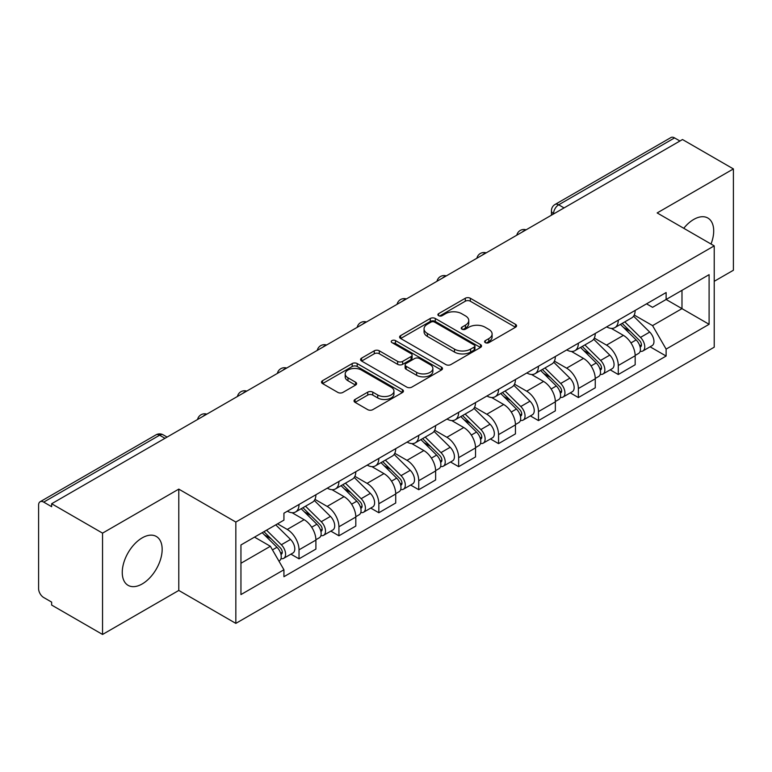 <?xml version="1.0" encoding="UTF-8"?>
<svg xmlns="http://www.w3.org/2000/svg" width="772" height="772" viewBox="0 0 772 772"><rect width="100%" height="100%" fill="white"/><g stroke="black" fill="none" stroke-linecap="round" stroke-linejoin="round"><path stroke-width="1.16" d="M485.327 342.652A2.49 1.438 0 0 0 488.84 342.652L515.522 327.251A3.551 2.046 0 0 0 516.564 325.794A3.551 2.046 0 0 0 515.522 324.346L470.322 298.253A3.551 2.046 0 0 0 465.304 298.253L438.621 313.654A2.49 1.438 0 0 0 437.898 314.667A2.49 1.438 0 0 0 438.621 315.69A2.49 1.438 0 0 0 442.144 315.69L445.589 313.693A11.368 6.562 0 0 1 461.666 313.693L465.429 315.864A11.368 6.562 0 0 1 468.758 320.505A11.368 6.562 0 0 1 465.429 325.147L461.974 327.135A2.49 1.438 0 0 0 461.251 328.158A2.49 1.438 0 0 0 461.974 329.171A2.49 1.438 0 0 0 465.497 329.171L468.942 327.174A11.368 6.562 0 0 1 485.019 327.174L488.782 329.354A11.368 6.562 0 0 1 492.111 333.987A11.368 6.562 0 0 1 488.782 338.628L485.327 340.626A2.49 1.438 0 0 0 484.604 341.639A2.49 1.438 0 0 0 485.327 342.652L485.327 340.626M142.202 583.941A28.217 16.289 120 0 0 160.644 559.073A28.217 16.289 120 0 0 156.311 536.463A28.217 16.289 120 0 0 142.202 537.862A28.217 16.289 120 0 0 123.771 562.73A28.217 16.289 120 0 0 128.094 585.34A28.217 16.289 120 0 0 142.202 583.941M711.022 244.029A28.217 16.289 120 0 0 707.856 218.032A28.217 16.289 120 0 0 693.748 219.431A28.217 16.289 120 0 0 683.76 228.29M355.072 399.442A3.551 2.046 0 0 0 354.03 400.89A3.551 2.046 0 0 0 355.072 402.347L367.752 409.662A3.551 2.046 0 0 0 372.77 409.662L402.405 392.562A3.551 2.046 0 0 0 403.447 391.105A3.551 2.046 0 0 0 402.405 389.657L357.204 363.564A3.551 2.046 0 0 0 352.186 363.564L322.551 380.673A3.551 2.046 0 0 0 321.509 382.121A3.551 2.046 0 0 0 322.551 383.568L337.866 392.417A3.551 2.046 0 0 0 342.893 392.417L355.574 385.093A3.551 2.046 0 0 0 356.616 383.645A3.551 2.046 0 0 0 355.574 382.188L347.979 377.807A9.496 5.481 0 0 1 345.19 373.928A9.496 5.481 0 0 1 351.057 368.862A9.496 5.481 0 0 1 361.412 370.049L391.163 387.226A9.496 5.481 0 0 1 393.952 391.105A9.496 5.481 0 0 1 388.084 396.171A9.496 5.481 0 0 1 377.73 394.984L372.77 392.128A3.551 2.046 0 0 0 367.752 392.128L355.072 399.442L355.072 402.347M235.836 522.055L178.786 489.12L102.551 533.134L51.647 503.74L682.496 139.529L733.4 168.923L657.165 212.937L714.216 245.872L235.836 522.055L235.836 623.38L714.216 347.188L714.216 245.872M445.84 364.577A3.551 2.046 0 0 0 450.867 364.577L480.493 347.468A3.551 2.046 0 0 0 481.535 346.02A3.551 2.046 0 0 0 480.493 344.573L435.292 318.479A3.551 2.046 0 0 0 430.274 318.479L400.649 335.588A3.551 2.046 0 0 0 399.606 337.036A3.551 2.046 0 0 0 400.649 338.483L445.84 364.577M392.977 343.193A2.49 1.438 0 0 1 395.496 343.54L395.496 340.587L441.449 367.115A3.551 2.046 0 0 1 442.491 368.562A3.551 2.046 0 0 1 441.449 370.02L411.823 387.119A3.551 2.046 0 0 1 406.796 387.119L361.595 361.026L361.595 358.131A3.551 2.046 0 0 0 360.563 359.578A3.551 2.046 0 0 0 361.595 361.026M361.595 358.131L374.275 350.806A3.551 2.046 0 0 1 379.303 350.806L397.628 361.392A3.551 2.046 0 0 0 402.656 361.392L411.061 356.529A3.551 2.046 0 0 0 412.103 355.081A3.551 2.046 0 0 0 411.061 353.634L391.983 342.614A2.49 1.438 0 0 1 391.25 341.6A2.49 1.438 0 0 1 392.784 340.278A2.49 1.438 0 0 1 395.496 340.587M102.551 533.134L102.551 634.459L51.647 605.065L51.647 602.112L43.714 597.528A7.237 4.178 -120 0 1 38.6 588.669L38.6 505.071A7.237 4.178 -120 0 1 40.096 501.761L155.983 434.858A7.237 4.178 60 0 1 159.601 435.215L43.714 502.118A7.237 4.178 -120 0 0 40.096 501.761M714.216 281.317L733.4 270.239L733.4 168.923M102.551 634.459L178.786 590.445L235.836 623.38M51.647 503.74L51.647 506.702L43.714 502.118M564.052 207.909L558.677 204.812A7.237 4.178 60 0 0 555.058 204.455L670.945 137.541A7.237 4.178 60 0 1 674.564 137.908L558.677 204.812A7.237 4.178 120 0 0 553.563 213.67L553.563 213.969M679.929 141.006L674.564 137.908M618.285 320.158A16.646 9.611 60 0 1 614.84 327.627L631.718 317.881A16.646 9.611 -120 0 0 635.163 310.412M594.324 338.078L606.512 345.123A16.646 9.611 60 0 1 618.285 365.503L635.163 355.757A16.646 9.611 -120 0 0 623.4 335.376L611.318 328.399M635.163 355.757L635.163 364.76L618.285 374.517L610.189 369.836M614.84 327.627A16.646 9.611 60 0 1 606.647 326.874M618.285 365.503L618.285 374.517M578.373 343.202A16.646 9.611 60 0 1 574.928 350.671L591.815 340.925A16.646 9.611 -120 0 0 595.26 333.456M570.276 392.88L578.373 397.551L595.26 387.805L595.26 378.791A16.646 9.611 -120 0 0 583.487 358.411L571.405 351.434M574.928 350.671A16.646 9.611 60 0 1 566.735 349.919M554.412 361.122L566.609 368.157A16.646 9.611 60 0 1 578.373 388.538L578.373 397.551M538.47 366.237A16.646 9.611 60 0 1 535.025 373.706L551.903 363.959A16.646 9.611 -120 0 0 555.348 356.49M530.374 415.915L538.47 420.595L555.348 410.849L555.348 401.836A16.646 9.611 -120 0 0 543.584 381.455L531.503 374.478M535.025 373.706A16.646 9.611 60 0 1 526.832 372.963M514.509 384.157L526.697 391.201A16.646 9.611 60 0 1 538.47 411.582L538.47 420.595M498.558 389.281A16.646 9.611 60 0 1 495.113 396.75L512 387.004A16.646 9.611 -120 0 0 515.445 379.534M490.461 438.959L498.558 443.63L515.445 433.883L515.445 424.88A16.646 9.611 -120 0 0 503.672 404.489L491.59 397.512M495.113 396.75A16.646 9.611 60 0 1 486.92 395.997M474.597 407.201L486.794 414.246A16.646 9.611 60 0 1 498.558 434.626L498.558 443.63M458.655 412.325A16.646 9.611 60 0 1 455.21 419.794L472.088 410.048A16.646 9.611 -120 0 0 475.533 402.569M450.558 462.003L458.655 466.674L475.533 456.928L475.533 447.914A16.646 9.611 -120 0 0 463.769 427.534L451.688 420.557M455.21 419.794A16.646 9.611 60 0 1 447.017 419.042M434.694 430.245L446.882 437.28A16.646 9.611 60 0 1 458.655 457.661L458.655 466.674M418.742 435.36A16.646 9.611 60 0 1 415.297 442.829L432.185 433.082A16.646 9.611 -120 0 0 435.63 425.613M410.646 485.038L418.742 489.718L435.63 479.962L435.63 470.959A16.646 9.611 -120 0 0 423.857 450.578L411.775 443.601M415.297 442.829A16.646 9.611 60 0 1 407.105 442.076M394.781 453.28L406.979 460.324A16.646 9.611 60 0 1 418.742 480.705L418.742 489.718M378.84 458.404A16.646 9.611 60 0 1 375.395 465.873L392.272 456.127A16.646 9.611 -120 0 0 395.718 448.657M370.743 508.082L378.84 512.753L395.718 503.006L395.718 493.993A16.646 9.611 -120 0 0 383.954 473.612L371.872 466.635M375.395 465.873A16.646 9.611 60 0 1 367.202 465.12M354.879 476.324L367.067 483.359A16.646 9.611 60 0 1 378.84 503.749L378.84 512.753M338.927 481.438A16.646 9.611 60 0 1 335.482 488.917L352.37 479.161A16.646 9.611 -120 0 0 355.815 471.692M330.831 531.117L338.927 535.797L355.815 526.05L355.815 517.037A16.646 9.611 -120 0 0 344.042 496.657L331.96 489.68M335.482 488.917A16.646 9.611 60 0 1 327.289 488.165M314.966 499.359L327.164 506.403A16.646 9.611 60 0 1 338.927 526.784L338.927 535.797M299.025 504.483A16.646 9.611 60 0 1 295.579 511.952L312.457 502.205A16.646 9.611 -120 0 0 315.902 494.736M290.928 554.161L299.025 558.832L315.902 549.085L315.902 540.082A16.646 9.611 -120 0 0 304.139 519.691L292.057 512.714M295.579 511.952A16.646 9.611 60 0 1 287.387 511.199M277.534 523.831L287.252 529.447A16.646 9.611 60 0 1 299.025 549.828L299.025 558.832M646.55 303.84L652.562 307.314L709.101 274.668L681.985 290.33L681.985 308.636L652.562 325.62L634.227 315.044M240.951 563.261L270.374 546.277L283.932 569.765L240.951 594.575L240.951 544.955L283.932 520.135L283.932 513.197L666.12 292.54L666.12 299.478L709.101 324.298L666.12 349.108L652.562 325.62M709.101 274.668L709.101 324.298M283.932 569.765L283.932 576.703L666.12 356.046L666.12 349.108M178.786 489.12L178.786 590.445M270.374 546.277L254.509 537.119M650.092 346.802L666.12 356.046M486.321 343L488.782 341.581A11.368 6.562 0 0 0 492.111 336.939L492.111 333.987M468.758 320.505L468.758 323.458A11.368 6.562 0 0 1 465.429 328.1L462.968 329.519M515.474 327.28L470.322 301.205A3.551 2.046 0 0 0 465.304 301.205L439.615 316.037M480.445 347.497L435.292 321.432A3.551 2.046 0 0 0 430.274 321.432L400.697 338.512M474.22 347.033A2.49 1.438 0 0 0 474.944 346.02A2.49 1.438 0 0 0 474.22 345.007L434.539 322.098A2.49 1.438 0 0 0 431.027 322.098L427.389 324.201A11.368 6.562 0 0 0 424.06 328.843A11.368 6.562 0 0 0 427.389 333.485L454.505 349.137A11.368 6.562 0 0 0 470.573 349.137L474.22 347.033L474.22 349.986A2.49 1.438 0 0 0 474.944 348.973L474.944 346.02M424.06 328.843L424.06 331.796A11.368 6.562 0 0 0 427.389 336.438L427.389 333.485M474.22 349.986L470.573 352.09A11.368 6.562 0 0 1 454.505 352.09L427.389 336.438M361.643 361.055L374.275 353.759L374.275 350.806M412.103 355.081L412.103 358.034A3.551 2.046 0 0 1 411.061 359.482L402.656 364.345A3.551 2.046 0 0 1 397.628 364.345L379.303 353.759A3.551 2.046 0 0 0 374.275 353.759M395.496 343.54L441.401 370.039M416.648 372.374A9.496 5.481 0 0 0 427.003 373.561A9.496 5.481 0 0 0 432.87 368.495A9.496 5.481 0 0 0 430.091 364.616L419.601 358.565A3.551 2.046 0 0 0 414.583 358.565L406.168 363.419A3.551 2.046 0 0 0 405.126 364.867A3.551 2.046 0 0 0 406.168 366.314L416.648 372.374L416.648 375.327A9.496 5.481 0 0 0 427.003 376.514A9.496 5.481 0 0 0 432.87 371.448L432.87 368.495M405.126 364.867L405.126 367.819A3.551 2.046 0 0 0 406.168 369.277L406.168 366.314M416.648 375.327L406.168 369.277M393.952 391.105L393.952 394.058A9.496 5.481 0 0 1 388.084 399.134A9.496 5.481 0 0 1 377.73 397.937L372.77 395.081A3.551 2.046 0 0 0 367.752 395.081L355.12 402.366M345.19 373.928L345.19 376.881A9.496 5.481 0 0 0 347.979 380.76L347.979 377.807M355.525 385.122L347.979 380.76M402.357 392.581L357.204 366.517A3.551 2.046 0 0 0 352.186 366.517L322.599 383.597M620.427 324.404L636.147 339.912A9.042 5.221 60 0 1 638.541 353.47L635.163 355.419M623.564 327.492L630.232 331.342M622.174 323.391L639.39 340.375A4.343 2.509 60 0 1 640.538 346.889A4.343 2.509 60 0 1 640.142 347.043M624.78 321.885L640.499 337.403A9.042 5.221 60 0 1 642.883 350.961A9.042 5.221 60 0 1 640.152 351.25M633.58 316.163L649.706 332.085A9.042 5.221 60 0 1 652.099 345.644L642.883 350.961M580.525 347.439L596.245 362.946A9.042 5.221 60 0 1 598.628 376.514L595.251 378.463M583.661 350.536L590.319 354.377M582.262 346.435L599.477 363.419A4.343 2.509 60 0 1 600.626 369.923A4.343 2.509 60 0 1 600.23 370.087M584.867 344.93L600.597 360.437A9.042 5.221 60 0 1 602.98 373.995A9.042 5.221 60 0 1 600.249 374.295M593.668 339.207L609.803 355.12A9.042 5.221 60 0 1 612.186 368.678L602.98 373.995M540.612 370.483L556.332 385.99A9.042 5.221 60 0 1 558.725 399.549L555.348 401.498M543.749 373.571L550.417 377.421M542.359 369.47L559.575 386.454A4.343 2.509 60 0 1 560.723 392.967A4.343 2.509 60 0 1 560.327 393.122M544.964 367.974L560.684 383.481A9.042 5.221 60 0 1 563.068 397.04A9.042 5.221 60 0 1 560.337 397.329M553.765 362.251L569.89 378.164A9.042 5.221 60 0 1 572.284 391.722L563.068 397.04M500.71 393.517L516.429 409.035A9.042 5.221 60 0 1 518.813 422.593L515.435 424.542M503.846 396.615L510.504 400.465M502.447 392.514L519.662 409.498A4.343 2.509 60 0 1 520.811 416.012A4.343 2.509 60 0 1 520.415 416.166M505.052 391.008L520.782 406.516A9.042 5.221 60 0 1 523.165 420.084A9.042 5.221 60 0 1 520.434 420.373M513.853 385.286L529.988 401.199A9.042 5.221 60 0 1 532.371 414.767L523.165 420.084M460.797 416.562L476.517 432.069A9.042 5.221 60 0 1 478.91 445.627L475.533 447.577M463.933 419.659L470.602 423.5M462.544 415.558L479.759 432.542A4.343 2.509 60 0 1 480.908 439.046A4.343 2.509 60 0 1 480.512 439.2M465.149 414.053L480.869 429.56A9.042 5.221 60 0 1 483.253 443.118A9.042 5.221 60 0 1 480.522 443.408M473.95 408.33L490.075 424.243A9.042 5.221 60 0 1 492.468 437.801L483.253 443.118M420.894 439.606L436.614 455.113A9.042 5.221 60 0 1 438.998 468.672L435.62 470.621M424.031 442.694L430.689 446.544M422.631 438.592L439.847 455.577A4.343 2.509 60 0 1 440.995 462.09A4.343 2.509 60 0 1 440.6 462.245M425.237 437.087L440.966 452.604A9.042 5.221 60 0 1 443.35 466.163A9.042 5.221 60 0 1 440.619 466.452M434.038 431.365L450.173 447.287A9.042 5.221 60 0 1 452.556 460.845L443.35 466.163M380.982 462.64L396.702 478.148A9.042 5.221 60 0 1 399.095 491.716L395.718 493.665M384.118 465.738L390.786 469.579M382.729 461.637L399.944 478.621A4.343 2.509 60 0 1 401.093 485.125A4.343 2.509 60 0 1 400.697 485.289M385.334 460.131L401.054 475.639A9.042 5.221 60 0 1 403.438 489.197A9.042 5.221 60 0 1 400.707 489.496M394.135 454.409L410.26 470.322A9.042 5.221 60 0 1 412.653 483.88L403.438 489.197M341.079 485.685L356.799 501.192A9.042 5.221 60 0 1 359.183 514.75L355.815 516.7M344.215 488.772L350.874 492.623M342.816 484.671L360.032 501.665A4.343 2.509 60 0 1 361.18 508.169A4.343 2.509 60 0 1 360.785 508.323M345.422 483.175L361.151 498.683A9.042 5.221 60 0 1 363.535 512.241A9.042 5.221 60 0 1 360.804 512.531M354.223 477.453L370.357 493.366A9.042 5.221 60 0 1 372.741 506.924L363.535 512.241M301.167 508.719L316.887 524.236A9.042 5.221 60 0 1 319.28 537.794L315.902 539.744M304.303 511.817L310.971 515.667M302.913 507.715L320.129 524.699A4.343 2.509 60 0 1 321.277 531.213A4.343 2.509 60 0 1 320.882 531.368M305.519 506.21L321.239 521.718A9.042 5.221 60 0 1 323.622 535.286A9.042 5.221 60 0 1 320.891 535.575M314.32 500.488L330.445 516.4A9.042 5.221 60 0 1 332.838 529.968L323.622 535.286M262.2 532.69L276.984 547.271A9.042 5.221 60 0 1 279.368 560.829L278.924 561.09M264.4 534.861L271.059 538.702M263.937 531.676L280.226 547.744A4.343 2.509 60 0 1 281.365 554.248A4.343 2.509 60 0 1 280.969 554.402M266.543 530.171L281.336 544.762A9.042 5.221 60 0 1 283.72 558.32A9.042 5.221 60 0 1 280.989 558.61M275.758 524.854L290.542 539.445A9.042 5.221 60 0 1 292.926 553.003L283.72 558.32M553.813 213.815L553.563 213.67A7.237 4.178 0 0 1 551.44 210.717L551.44 215.185M338.927 526.784L355.815 517.037M378.84 503.749L395.718 493.993M418.742 480.705L435.63 470.959M458.655 457.661L475.533 447.914M498.558 434.626L515.445 424.88M538.47 411.582L555.348 401.836M578.373 388.538L595.26 378.791M299.025 549.828L315.902 540.082M287.252 529.447L304.139 519.691M327.164 506.403L344.042 496.657M367.067 483.359L383.954 473.612M406.979 460.324L423.857 450.578M446.882 437.28L463.769 427.534M486.794 414.246L503.672 404.489M526.697 391.201L543.584 381.455M566.609 368.157L583.487 358.411M606.512 345.123L623.4 335.376M525.481 230.172A7.237 4.178 120 0 0 522.287 232.025M485.578 253.216A7.237 4.178 120 0 0 482.384 255.059M445.666 276.26A7.237 4.178 120 0 0 442.472 278.103M405.763 299.295A7.237 4.178 120 0 0 402.569 301.138M365.851 322.339A7.237 4.178 120 0 0 362.657 324.182M325.948 345.383A7.237 4.178 120 0 0 322.754 347.226M286.036 368.418A7.237 4.178 120 0 0 282.841 370.261M246.133 391.462A7.237 4.178 120 0 0 242.939 393.305M206.22 414.496A7.237 4.178 120 0 0 203.026 416.34M164.976 438.313L159.601 435.215A7.237 4.178 120 0 1 163.22 434.858A7.237 7.237 0 0 0 155.983 434.858M488.782 341.581L488.782 338.628M461.974 329.171L461.974 327.135M465.429 328.1L465.429 325.147M438.621 315.69L438.621 313.654M465.304 301.205L465.304 298.253M470.322 301.205L470.322 298.253M515.522 327.251L515.522 324.346M400.649 338.483L400.649 335.588M430.274 321.432L430.274 318.479M435.292 321.432L435.292 318.479M480.493 347.468L480.493 344.573M454.505 352.09L454.505 349.137M470.573 352.09L470.573 349.137M379.303 353.759L379.303 350.806M397.628 364.345L397.628 361.392M402.656 364.345L402.656 361.392M411.061 359.482L411.061 356.529M441.449 370.02L441.449 367.115M367.752 395.081L367.752 392.128M372.77 395.081L372.77 392.128M377.73 397.937L377.73 394.984M355.574 385.093L355.574 382.188M322.551 383.568L322.551 380.673M352.186 366.517L352.186 363.564M357.204 366.517L357.204 363.564M402.405 392.562L402.405 389.657M636.147 339.912L630.956 342.913M641.436 344.901L639.805 345.837M649.706 332.085L640.499 337.403M596.245 362.946L591.053 365.947M601.523 367.935L599.892 368.881M609.803 355.12L600.597 360.437M556.332 385.99L551.14 388.992M561.62 390.979L559.989 391.925M569.89 378.164L560.684 383.481M516.429 409.035L511.238 412.026M521.708 414.024L520.077 414.96M529.988 401.199L520.782 406.516M476.517 432.069L471.325 435.07M481.805 437.058L480.174 438.004M490.075 424.243L480.869 429.56M436.614 455.113L431.423 458.114M441.893 460.102L440.262 461.038M450.173 447.287L440.966 452.604M396.702 478.148L391.51 481.149M401.99 483.137L400.359 484.083M410.26 470.322L401.054 475.639M356.799 501.192L351.607 504.193M362.078 506.181L360.447 507.127M370.357 493.366L361.151 498.683M316.887 524.236L311.695 527.228M322.175 529.225L320.544 530.161M330.445 516.4L321.239 521.718M276.984 547.271L272.458 549.886M282.262 552.26L280.632 553.206M290.542 539.445L281.336 544.762M526.099 229.824A7.237 7.237 0 0 0 516.815 235.18M486.186 252.859A7.237 7.237 0 0 0 476.903 258.224M446.284 275.903A7.237 7.237 0 0 0 437 281.259M406.371 298.947A7.237 7.237 0 0 0 397.088 304.303M366.468 321.982A7.237 7.237 0 0 0 357.185 327.347M326.556 345.026A7.237 7.237 0 0 0 317.273 350.382M286.653 368.061A7.237 7.237 0 0 0 277.37 373.426M246.741 391.105A7.237 7.237 0 0 0 237.458 396.461M206.838 414.149A7.237 7.237 0 0 0 197.555 419.505M167.09 437.087L163.22 434.858M555.058 204.455A7.237 7.237 0 0 0 551.44 210.717"/></g></svg>
